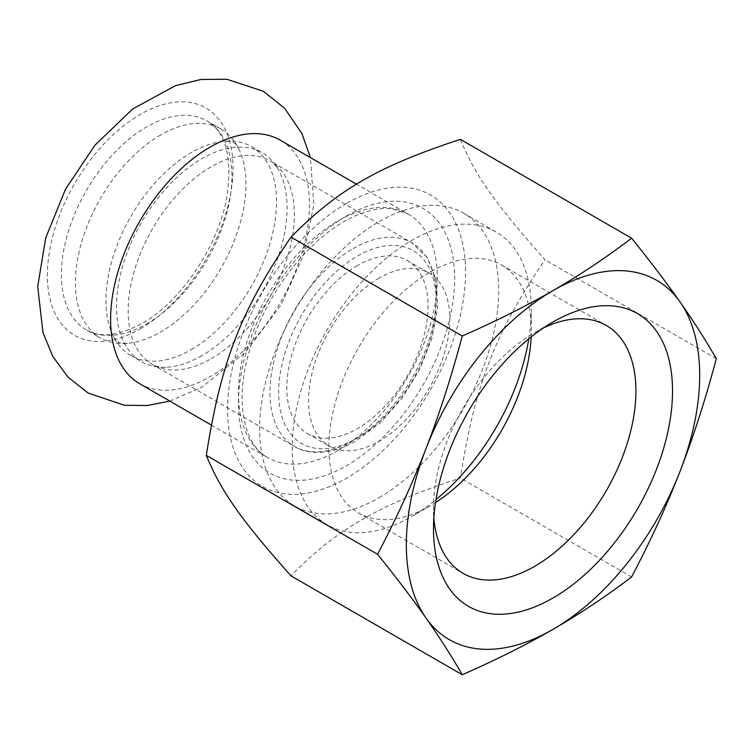 <?xml version="1.0" encoding="UTF-8"?>
<svg xmlns="http://www.w3.org/2000/svg" width="754" height="754" viewBox="0 0 754 754"><rect width="100%" height="100%" fill="white"/><g stroke="black" fill="none" stroke-linecap="round" stroke-linejoin="round"><path stroke-width="0.57" stroke-dasharray="3.77 2.83" d="M139.716 383.72A140.593 81.178 120 0 0 210.008 376.755A140.593 81.178 120 0 0 301.864 252.863A140.593 81.178 120 0 0 280.309 140.197M160.677 134.985A120.621 69.641 120 0 0 81.875 241.28A120.621 69.641 120 0 0 100.367 337.933A120.621 69.641 120 0 0 127.407 343.372A120.621 69.641 120 0 0 160.677 331.958A120.621 69.641 120 0 0 239.207 149.716A120.621 69.641 120 0 0 220.988 129.019A120.621 69.641 120 0 0 160.677 134.985M191.233 349.602A120.621 69.641 120 0 0 270.036 243.316A120.621 69.641 120 0 0 251.544 146.653A120.621 69.641 120 0 0 224.504 141.224A120.621 69.641 120 0 0 191.233 152.628A120.621 69.641 120 0 0 112.704 334.88A120.621 69.641 120 0 0 130.923 355.577A120.621 69.641 120 0 0 191.233 349.602M201.799 355.7A120.621 69.641 -60 0 1 165.786 367.283A120.621 69.641 -60 0 1 141.488 361.675A120.621 69.641 -60 0 1 122.996 265.022A120.621 69.641 -60 0 1 201.799 158.726A120.621 69.641 -60 0 1 262.1 152.751A120.621 69.641 -60 0 1 279.112 170.998A120.621 69.641 -60 0 1 201.799 355.7M357.434 265.521A99.877 57.662 120 0 0 292.194 353.532A99.877 57.662 120 0 0 307.5 433.569A99.877 57.662 120 0 0 357.434 428.621A99.877 57.662 120 0 0 422.683 340.61A99.877 57.662 120 0 0 407.377 260.573A99.877 57.662 120 0 0 357.434 265.521M346.576 203.42A168.255 97.143 120 0 0 227.604 409.488A168.255 97.143 120 0 0 346.576 478.177A168.255 97.143 120 0 0 465.548 272.109A168.255 97.143 120 0 0 346.576 203.42M433.493 528.988L433.493 507.857A143.137 82.638 120 0 0 433.87 517.762M543.474 327.924A143.137 82.638 120 0 0 534.709 332.552A143.137 82.638 120 0 0 433.493 507.857M531.136 336.944A143.137 82.638 120 0 0 531.278 330.572A143.137 82.638 120 0 0 501.636 265.04A143.137 82.638 120 0 0 391.335 303.391A143.137 82.638 120 0 0 328.848 447.442A143.137 82.638 120 0 0 358.499 512.965A143.137 82.638 120 0 0 430.063 505.877L430.063 505.877A143.137 82.638 120 0 0 435.51 502.56M460.355 139.339C475.086 175.211 495.01 203.552 545.038 259.81C495.01 333.079 475.086 384.427 460.355 478.074C420.025 490.986 387.433 504.756 362.57 519.402C337.198 533.766 313.334 552.578 290.987 575.858M716.3 358.687L545.038 259.81M631.616 576.951L460.355 478.074M528.799 338.819A169.019 97.586 120 0 0 531.278 309.432A169.019 97.586 120 0 0 496.273 232.062A169.019 97.586 120 0 0 411.759 240.432A169.019 97.586 120 0 0 301.346 389.375A169.019 97.586 120 0 0 327.255 524.812A169.019 97.586 120 0 0 411.759 516.443L430.063 505.877L411.759 516.443A169.019 97.586 120 0 0 411.769 516.443A169.019 97.586 120 0 0 435.972 499.61M379.168 497.621A169.019 97.586 120 0 0 489.591 348.678A169.019 97.586 120 0 0 463.682 213.241A169.019 97.586 120 0 0 379.168 221.61A169.019 97.586 120 0 0 268.754 370.553A169.019 97.586 120 0 0 294.654 506A169.019 97.586 120 0 0 379.168 497.621M379.168 278.066A99.877 57.662 120 0 0 313.918 366.086A99.877 57.662 120 0 0 329.234 446.114A99.877 57.662 120 0 0 379.168 441.165A99.877 57.662 120 0 0 444.417 353.155A99.877 57.662 120 0 0 429.101 273.127A99.877 57.662 120 0 0 379.168 278.066M140.216 328.848A131.271 75.796 120 0 0 233.043 168.067A131.271 75.796 120 0 0 140.216 114.476A131.271 75.796 120 0 0 47.389 275.257A131.271 75.796 120 0 0 140.216 328.848M357.434 438.036A111.404 64.316 120 0 0 436.208 301.591A111.404 64.316 120 0 0 357.434 256.115A111.404 64.316 120 0 0 278.669 392.551A111.404 64.316 120 0 0 357.434 438.036M353.089 248.584A117.549 67.869 -60 0 1 411.863 242.769A117.549 67.869 -60 0 1 429.884 336.953A117.549 67.869 -60 0 1 353.089 440.543A117.549 67.869 -60 0 1 294.314 446.359A117.549 67.869 -60 0 1 276.303 352.175A117.549 67.869 -60 0 1 353.089 248.584M211.271 358.659A117.549 67.869 120 0 0 288.056 255.078A117.549 67.869 120 0 0 270.036 160.885A117.549 67.869 120 0 0 211.271 166.709A117.549 67.869 120 0 0 134.476 270.29A117.549 67.869 120 0 0 152.496 364.484A117.549 67.869 120 0 0 211.271 358.659M346.576 215.964A152.883 88.275 -60 0 1 454.681 278.386A152.883 88.275 -60 0 1 346.576 465.633A152.883 88.275 -60 0 1 238.462 403.22A152.883 88.275 -60 0 1 346.576 215.964M337.877 450.581A140.593 81.178 120 0 0 429.733 326.68A140.593 81.178 120 0 0 408.178 214.023A140.593 81.178 120 0 0 337.877 220.988A140.593 81.178 120 0 0 246.03 344.88A140.593 81.178 120 0 0 267.585 457.537A140.593 81.178 120 0 0 337.877 450.581M146.653 323.862A120.621 69.641 120 0 0 225.455 217.576A120.621 69.641 120 0 0 206.964 120.923A120.621 69.641 120 0 0 146.653 126.889A120.621 69.641 120 0 0 67.86 233.184A120.621 69.641 120 0 0 86.342 329.837A120.621 69.641 120 0 0 146.653 323.862M169.829 401.1L201.544 387.292L245.465 352.288L281.242 304.654L303.598 255.182L313.862 204.485L310.422 157.586M127.407 343.372C120.131 343.013 117.106 342.589 118.331 342.099C117.511 340.959 117.577 343.466 112.704 334.88M239.207 149.716C235.267 143.59 233.391 141.177 233.57 142.487C232.175 142.346 234.381 141.149 224.504 141.224M130.923 355.577L141.488 361.675M251.544 146.653L262.1 152.751M165.786 367.283C159.905 367.358 155.465 366.425 152.496 364.484L294.314 446.359C307.434 454.539 329.404 455.972 356.161 440.845L380.242 422.815L402.071 398.216L419.846 369.14L432.07 338.037L437.706 307.519L436.189 280.045L427.424 257.774L411.863 242.769L270.036 160.885C273.212 162.487 276.237 165.861 279.112 170.998M211.356 425.077L267.585 457.537C253.853 449.968 245.521 433.946 242.581 409.488C240.498 386.057 244.956 359.969 255.964 331.232C273.664 285.05 309.187 241.242 344.031 221.591C362.146 211.459 378.065 207.199 391.778 208.801L408.178 214.023L356.557 184.221M534.709 332.552L553.012 321.977M358.499 512.965L463.135 573.379M501.636 265.04L606.273 325.455M531.278 330.572L531.278 309.432M294.654 506L327.255 524.812M463.682 213.241L496.273 232.062M307.5 433.569L329.234 446.114M407.377 260.573L429.101 273.127M220.988 129.019L206.964 120.923C225.842 132.035 232.486 157.266 226.916 196.624C218.669 245.719 180.706 302.052 142.044 323.409C118.774 335.935 100.207 338.075 86.342 329.837L100.367 337.933"/><path stroke-width="1.13" d="M356.557 184.221L280.309 140.197A140.593 81.178 120 0 0 210.008 147.162A140.593 81.178 120 0 0 118.161 271.054A140.593 81.178 120 0 0 139.716 383.72L211.356 425.077M433.87 517.762A143.137 82.638 120 0 0 463.135 573.379A143.137 82.638 120 0 0 573.445 535.029A143.137 82.638 120 0 0 635.924 390.987A143.137 82.638 120 0 0 606.273 325.455A143.137 82.638 120 0 0 543.474 327.924M433.493 528.988A169.019 97.586 -60 0 1 553.012 321.977A169.019 97.586 -60 0 1 672.53 390.987A169.019 97.586 -60 0 1 553.012 597.988A169.019 97.586 -60 0 1 433.493 528.988M435.51 502.56A143.137 82.638 120 0 0 531.136 336.944M206.304 455.388C221.026 361.732 240.95 310.394 290.987 237.124C338.094 189.537 377.942 166.54 460.355 139.339L631.616 238.207C606.112 257.604 579.911 275.069 553.012 290.61C526.085 306.143 495.83 321.27 462.249 336.001C451.514 376.406 439.431 413.955 425.982 448.639C412.513 483.314 396.378 518.516 377.556 554.256L206.304 455.388C221.026 491.259 240.95 519.6 290.987 575.858L462.249 674.736C495.83 660.014 526.085 644.887 553.012 629.354C579.911 613.813 606.112 596.348 631.616 576.951C650.429 541.212 666.574 506.009 680.042 471.335C693.482 436.641 705.574 399.102 716.3 358.687C705.574 340.007 693.482 321.1 680.042 301.958C666.574 282.816 650.429 261.563 631.616 238.207M462.249 336.001L290.987 237.124M377.556 554.256C396.378 577.611 412.513 598.865 425.982 618.007C439.431 637.149 451.514 656.055 462.249 674.736M553.012 290.61A207.435 119.763 120 0 0 425.982 448.639A207.435 119.763 120 0 0 425.982 618.007A207.435 119.763 120 0 0 553.012 629.354A207.435 119.763 120 0 0 680.042 471.335A207.435 119.763 120 0 0 680.042 301.958A207.435 119.763 120 0 0 553.012 290.61M435.972 499.61A169.019 97.586 120 0 0 528.799 338.819M310.422 157.586L301.986 133.722L284.663 108.265L263.334 91.272L226.945 79.264L201.016 79.462L175.446 85.645L132.685 108.981L95.023 145.098L65.523 189.169L45.721 237.859L37.7 286.661L42.987 332.637L52.837 356.491L67.992 377.113L88.18 393.079L124.457 405.266L147.228 405.539L169.829 401.1"/></g></svg>
